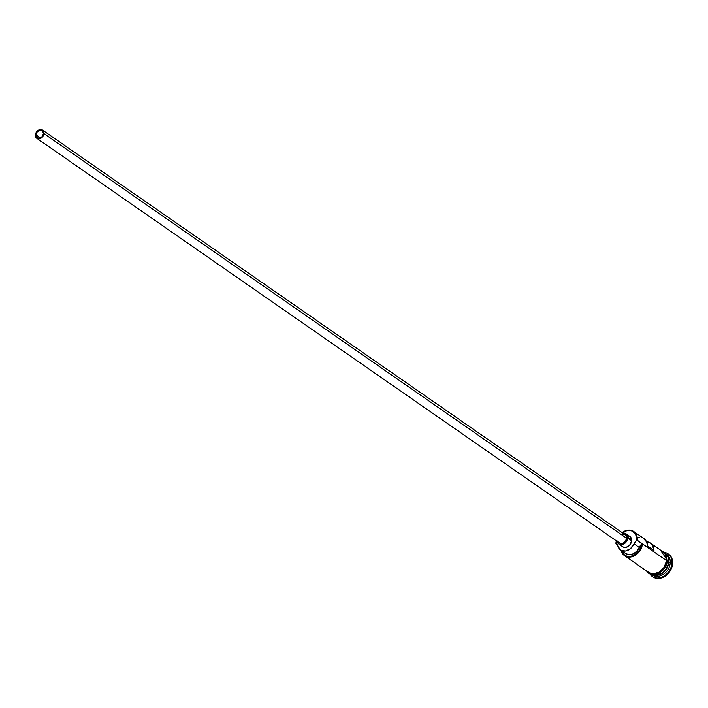 <?xml version="1.0" encoding="UTF-8"?>
<svg xmlns="http://www.w3.org/2000/svg" width="708" height="708" viewBox="0 0 708 708"><rect width="100%" height="100%" fill="white"/><g stroke="black" fill="none" stroke-linecap="round" stroke-linejoin="round"><path stroke-width="1.06" d="M647.572 571.498L649.05 572.701L652.732 573.869L658.962 572.294L664.157 567.32L666.573 560.603L642.448 543.859L641.731 544.054A12.054 9.337 124.8 0 1 632.253 555.957A12.054 9.337 124.8 0 1 621.597 550.744L623.615 554.284L626.686 556.134L630.465 556.391L634.395 555.001L639.333 550.364L641.731 544.054L639.253 547.47L634.041 543.85A10.169 7.885 124.8 0 1 620.5 549.974A10.169 7.885 124.8 0 1 617.916 546.222L615.889 543.381A12.558 9.726 124.8 0 1 616.376 540.841A12.558 9.726 -55.2 0 0 615.889 543.381L616.048 543.133A12.054 9.337 124.8 0 1 616.464 540.903L616.031 543.452A12.054 9.337 124.8 0 1 616.048 543.133A12.054 9.337 -55.2 0 0 616.031 543.452A7.531 5.841 124.8 0 1 617.916 546.222L620.686 550.107L625.412 551.028L630.447 548.665L634.041 543.85A7.531 5.841 124.8 0 1 636.519 540.434L637.235 540.231A12.558 9.726 -55.2 0 0 632.819 530.956A12.558 9.726 -55.2 0 0 622.102 532.593A12.558 9.726 124.8 0 1 633.722 531.496A12.558 9.726 124.8 0 1 637.235 540.231L666.573 560.603A12.558 9.726 -55.2 0 0 663.06 551.868L650.413 543.08A12.558 9.726 124.8 0 1 653.98 550.443L647.457 545.912A12.558 9.726 -55.2 0 0 643.891 538.558L633.722 531.496M636.554 540.115L642.448 543.859A12.558 9.726 124.8 0 1 635.642 555.054A12.558 9.726 124.8 0 1 624.615 555.745A12.558 9.726 124.8 0 1 621.288 550.523A12.558 9.726 -55.2 0 0 632.368 556.638A12.558 9.726 -55.2 0 0 642.448 543.859L641.731 544.054A7.531 5.841 -55.2 0 0 639.253 547.47L636.758 551.258L633.217 553.851L629.341 554.736L625.704 553.594A10.169 7.885 -55.2 0 0 639.253 547.47L634.041 543.85L636.519 540.434A12.054 9.337 -55.2 0 0 636.554 540.115L636.173 535.965L635.403 534.177L632.872 531.522L631.2 530.752L627.35 530.487L622.19 532.655A12.054 9.337 124.8 0 1 636.554 540.115A12.054 9.337 124.8 0 1 636.519 540.434L637.235 540.231L636.554 540.115M35.94 134.75L40.462 137.892L35.94 134.75L37.303 131.715L40.055 130.139L42.586 130.936L43.409 133.653A4.398 3.407 124.8 0 1 41.029 137.573A4.398 3.407 124.8 0 1 37.17 137.812A4.398 3.407 124.8 0 1 35.94 134.75A4.398 3.407 124.8 0 1 38.32 130.83A4.398 3.407 124.8 0 1 42.179 130.591A4.398 3.407 124.8 0 1 43.409 133.653L42.046 136.679L39.294 138.264L36.763 137.458L35.94 134.75M625.129 534.699L626.5 536.549L626.66 538.284A5.027 3.894 -55.2 0 0 625.253 534.788L42.542 130.077A5.027 3.894 124.8 0 1 43.94 133.573L626.66 538.284L625.102 541.744L622.792 543.337L620.35 543.434L618.597 542.009M36.807 138.326L619.527 543.036A5.027 3.894 -55.2 0 0 623.934 542.762A5.027 3.894 -55.2 0 0 626.66 538.284L43.94 133.573A5.027 3.894 124.8 0 1 41.223 138.051A5.027 3.894 124.8 0 1 36.807 138.326A5.027 3.894 124.8 0 1 35.4 134.83A5.027 3.894 124.8 0 1 38.126 130.352A5.027 3.894 124.8 0 1 42.542 130.077M627.881 535.779L630.465 536.965L631.642 540.841A6.275 4.867 -55.2 0 0 629.881 536.469L625.969 533.752A6.275 4.867 124.8 0 1 627.731 538.124L631.642 540.841L629.686 545.169L627.837 546.682L624.721 547.47L622.881 546.886L621.562 545.505M617.049 540.815L618.226 543.567L619.845 544.567L621.845 544.709L625.775 542.461L627.731 538.124A6.275 4.867 124.8 0 1 624.323 543.726A6.275 4.867 124.8 0 1 618.81 544.063L622.721 546.78A6.275 4.867 -55.2 0 0 628.235 546.434A6.275 4.867 -55.2 0 0 631.642 540.841L627.731 538.124L626.553 534.248L624.943 533.248L622.854 533.115A6.275 4.867 124.8 0 1 625.969 533.752M666.352 554.275A12.558 9.726 124.8 0 1 668.918 562.232L668.573 562.179A12.302 9.531 -55.2 0 1 657.228 575.064A12.302 9.531 -55.2 0 0 668.573 562.179L668.918 562.232A12.558 9.726 124.8 0 1 652.148 574.737A12.558 9.726 124.8 0 0 668.918 562.232L671.936 563.435A13.815 10.7 -55.2 0 0 665.024 552.497A13.815 10.7 124.8 0 1 668.078 553.824A13.815 10.7 124.8 0 1 671.936 563.435L672.591 563.887A13.815 10.7 -55.2 0 0 668.724 554.275A13.815 10.7 -55.2 0 0 668.396 554.054L671.281 557.09L672.6 561.435L672.131 566.409L669.945 571.276L666.37 575.277L661.953 577.799L657.369 578.48L652.935 576.94M668.52 561.966L667.582 561.311L668.52 561.966A12.558 9.726 -55.2 0 1 652.564 574.799A12.558 9.726 -55.2 0 0 668.52 561.966A12.558 9.726 -55.2 0 0 666.555 554.647M666.255 554.107A12.558 9.726 124.8 0 1 670.219 563.143A12.558 9.726 -55.2 0 0 666.706 554.399L666.237 554.072M646.528 541.717A12.558 9.726 124.8 0 1 650.413 543.08M668.573 562.179A12.302 9.531 -55.2 0 0 668.432 558.931M647.484 571.586L648.979 572.807L652.705 573.984L656.909 573.365L660.962 571.046L664.246 567.374L666.255 562.904L666.688 558.338L665.476 554.346L661.918 551.081A12.682 9.823 124.8 0 1 666.679 560.594L667.626 560.878L666.679 560.594A12.682 9.823 124.8 0 1 659.077 572.347A12.682 9.823 124.8 0 1 647.599 571.701M646.254 541.7L649.714 542.655L652.334 545.001L653.98 550.443L647.457 545.912L646.696 542.089L643.191 538.124M652.643 576.728A13.815 10.7 -55.2 0 0 652.971 576.958A13.815 10.7 -55.2 0 0 665.104 576.206A13.815 10.7 -55.2 0 0 672.591 563.887L671.936 563.435A13.815 10.7 124.8 0 1 664.449 575.754A13.815 10.7 124.8 0 1 652.316 576.507A13.815 10.7 124.8 0 1 650.015 574.117A13.815 10.7 -55.2 0 0 662.706 576.763A13.815 10.7 -55.2 0 0 671.936 563.435L668.918 562.232M651.909 574.701L652.378 575.029A12.558 9.726 -55.2 0 0 663.414 574.338A12.558 9.726 -55.2 0 0 670.219 563.143A12.558 9.726 124.8 0 1 663.139 574.515A12.558 9.726 124.8 0 1 651.953 574.71M649.634 573.259L651.395 574.064M653.351 574.436L657.564 573.816M659.644 572.852L663.387 569.798L666.086 565.648M666.901 563.364L667.325 561.046M666.927 556.674L664.954 553.222L663.458 552.001M624.615 555.745L648.732 572.489A12.558 9.726 -55.2 0 0 659.759 571.807A12.558 9.726 -55.2 0 0 666.573 560.603L665.378 554.426L662.732 551.656M639.731 537.168L637.828 537.266M618.81 544.063A6.275 4.867 124.8 0 1 617.128 541.372M622.828 534.266L624.429 534.381M35.4 134.83L36.347 137.927L37.63 138.733L40.073 138.626L42.984 136.255L43.94 133.573L43.79 131.838L42.409 129.989L39.267 129.768L36.365 132.139L35.4 134.83M668.724 554.275L668.078 553.824M646.2 570.736L648.864 573.489L655.546 574.692L659.953 572.976L665.856 566.657L667.626 560.878L660.529 550.107M652.971 576.958L652.316 576.507M620.5 549.974L625.713 553.603M631.66 540L627.748 537.284"/></g></svg>
